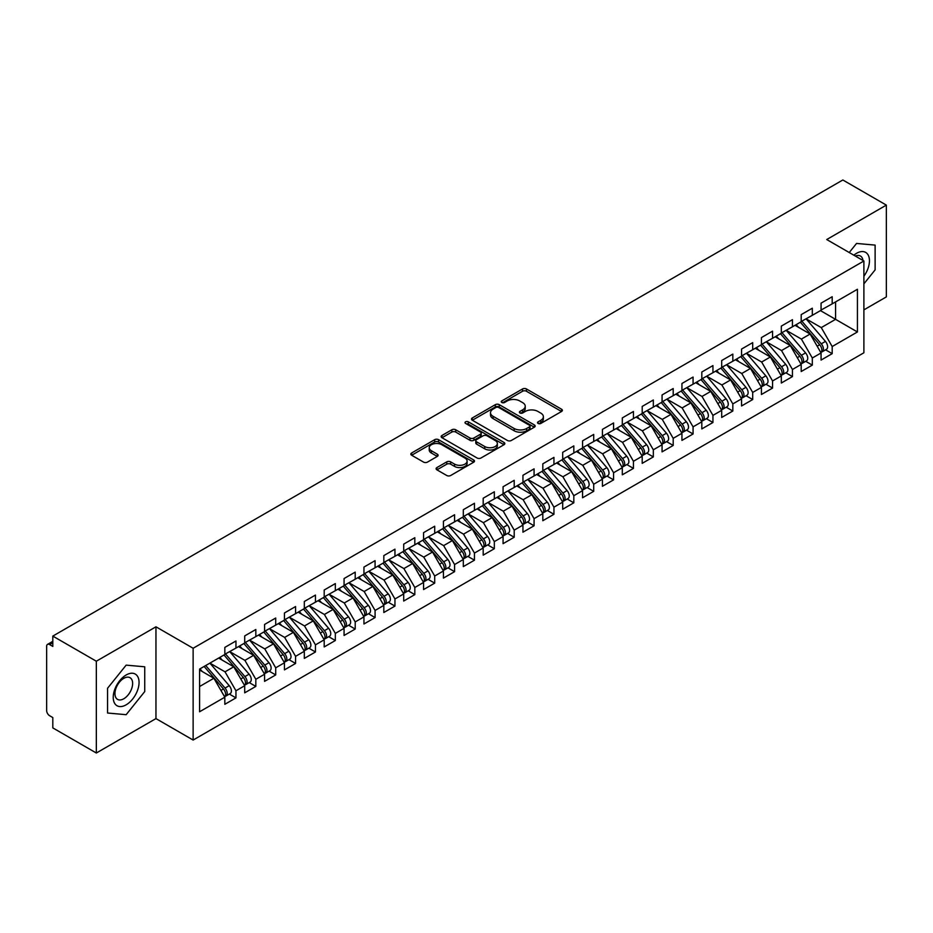 <?xml version="1.0" encoding="UTF-8"?>
<svg xmlns="http://www.w3.org/2000/svg" width="933" height="933" viewBox="0 0 933 933"><rect width="100%" height="100%" fill="white"/><g stroke="black" fill="none" stroke-linecap="round" stroke-linejoin="round"><path stroke-width="1.4" d="M538.108 423.442A1.936 1.12 0 0 0 540.837 423.442L561.561 411.476A2.764 1.598 0 0 0 562.366 410.357A2.764 1.598 0 0 0 561.561 409.225L526.445 388.956A2.764 1.598 0 0 0 522.55 388.956L501.814 400.922A1.936 1.12 0 0 0 501.254 401.703A1.936 1.12 0 0 0 501.814 402.496A1.936 1.12 0 0 0 504.555 402.496L507.237 400.945A8.829 5.097 0 0 1 519.716 400.945L522.643 402.636A8.829 5.097 0 0 1 525.232 406.24A8.829 5.097 0 0 1 522.643 409.844L519.961 411.395A1.936 1.12 0 0 0 519.401 412.188A1.936 1.12 0 0 0 519.961 412.969A1.936 1.12 0 0 0 522.69 412.969L525.372 411.418A8.829 5.097 0 0 1 537.863 411.418L540.79 413.109A8.829 5.097 0 0 1 543.368 416.713A8.829 5.097 0 0 1 540.79 420.316L538.108 421.868A1.936 1.12 0 0 0 537.536 422.661A1.936 1.12 0 0 0 538.108 423.442L538.108 421.868M436.901 467.573A2.764 1.598 0 0 0 436.096 468.693A2.764 1.598 0 0 0 436.901 469.824L446.755 475.503A2.764 1.598 0 0 0 450.662 475.503L473.684 462.22A2.764 1.598 0 0 0 474.489 461.089A2.764 1.598 0 0 0 473.684 459.969L438.568 439.688A2.764 1.598 0 0 0 434.661 439.688L411.64 452.983A2.764 1.598 0 0 0 410.835 454.114A2.764 1.598 0 0 0 411.64 455.234L423.547 462.103A2.764 1.598 0 0 0 427.442 462.103L437.297 456.424A2.764 1.598 0 0 0 438.102 455.292A2.764 1.598 0 0 0 437.297 454.161L431.396 450.756A7.382 4.257 0 0 1 429.238 447.747A7.382 4.257 0 0 1 433.787 443.805A7.382 4.257 0 0 1 441.834 444.738L464.949 458.08A7.382 4.257 0 0 1 467.106 461.089A7.382 4.257 0 0 1 462.558 465.031A7.382 4.257 0 0 1 454.511 464.109L450.662 461.882A2.764 1.598 0 0 0 446.755 461.882L436.901 467.573L436.901 469.824M863.888 309.873L886.35 296.904L886.35 205.108L842.826 179.987L52.808 636.096L52.808 646.417L49.636 644.586A4.222 2.437 -120 0 0 47.525 644.376A4.222 2.437 -120 0 0 46.65 646.301L46.65 710.561A4.222 2.437 -120 0 0 49.636 715.728L52.808 717.559L52.808 727.892L96.332 753.013L155.963 718.597L193.131 740.056L193.131 648.26L155.963 626.801L96.332 661.217L52.808 636.096M886.35 205.108L826.731 239.536L863.888 260.995L193.131 648.26M507.424 440.481A2.764 1.598 0 0 0 511.331 440.481L534.352 427.186A2.764 1.598 0 0 0 535.157 426.066A2.764 1.598 0 0 0 534.352 424.935L499.237 404.665A2.764 1.598 0 0 0 495.33 404.665L472.308 417.961A2.764 1.598 0 0 0 471.503 419.08A2.764 1.598 0 0 0 472.308 420.212L507.424 440.481M466.36 423.862A1.936 1.12 0 0 1 468.319 424.142L468.319 421.844L504.018 442.452A2.764 1.598 0 0 1 504.823 443.583A2.764 1.598 0 0 1 504.018 444.703L480.996 457.998A2.764 1.598 0 0 1 477.09 457.998L441.974 437.717L441.974 435.466A2.764 1.598 0 0 0 441.169 436.597A2.764 1.598 0 0 0 441.974 437.717M441.974 435.466L451.829 429.786A2.764 1.598 0 0 1 455.736 429.786L469.975 438.009A2.764 1.598 0 0 0 473.871 438.009L480.413 434.23A2.764 1.598 0 0 0 481.218 433.099A2.764 1.598 0 0 0 480.413 431.979L465.579 423.419A1.936 1.12 0 0 1 465.019 422.626A1.936 1.12 0 0 1 466.208 421.599A1.936 1.12 0 0 1 468.319 421.844M193.131 740.056L863.888 352.791L863.888 260.995M820.469 310.619L857.427 331.961L857.427 289.277L832.189 303.855L832.189 296.729L821.063 303.155L821.063 310.269L812.316 315.319L812.316 308.205L801.19 314.631L801.19 321.745L792.444 326.795L792.444 319.681L781.318 326.107L781.318 333.221L772.571 338.271L772.571 331.157L761.433 337.583L761.433 344.697L752.698 349.747L752.698 342.633L741.56 349.059L741.56 356.173L732.825 361.223L732.825 354.108L721.687 360.535L721.687 367.649L712.94 372.699L712.94 365.584L701.814 372.01L701.814 379.125L693.067 384.174L693.067 377.06L681.941 383.486L681.941 390.6L673.194 395.65L673.194 388.536L662.068 394.951L662.068 402.076L653.322 407.115L653.322 400L642.196 406.426L642.196 413.541L633.449 418.59L633.449 411.476L622.311 417.902L622.311 425.016L613.576 430.066L613.576 422.952L602.438 429.378L602.438 436.492L593.703 441.542L593.703 434.428L582.565 440.854L582.565 447.968L573.818 453.018L573.818 445.904L562.692 452.33L562.692 459.444L553.945 464.494L553.945 457.38L542.819 463.806L542.819 470.92L534.073 475.97L534.073 468.856L522.947 475.282L522.947 482.396L514.2 487.446L514.2 480.332L503.074 486.758L503.074 493.872L494.327 498.91L494.327 491.796L483.189 498.222L483.189 505.336L474.454 510.386L474.454 503.272L463.316 509.698L463.316 516.812L454.581 521.862L454.581 514.748L443.443 521.174L443.443 528.288L434.696 533.338L434.696 526.224L423.57 532.65L423.57 539.764L414.823 544.814L414.823 537.7L403.697 544.126L403.697 551.24L394.951 556.29L394.951 549.175L383.825 555.601L383.825 562.716L375.078 567.765L375.078 560.651L363.952 567.077L363.952 574.192L355.205 579.241L355.205 572.127L344.067 578.553L344.067 585.667L335.332 590.706L335.332 583.591L324.194 590.018L324.194 597.132L315.459 602.182L315.459 595.067L304.321 601.493L304.321 608.608L295.574 613.657L295.574 606.543L284.448 612.969L284.448 620.083L275.702 625.133L275.702 618.019L264.575 624.445L264.575 631.559L255.829 636.609L255.829 629.495L244.703 635.921L244.703 643.035L235.956 648.085L235.956 640.971L224.83 647.397L224.83 654.511L199.58 669.078L199.58 711.762L224.83 697.196L213.89 678.256L199.58 669.999M857.427 331.961L832.189 346.54L821.262 327.6L806.159 318.876M825.588 349.84L832.189 353.654L832.189 346.54M832.189 353.654L821.063 360.08L821.063 352.966L812.316 358.004L801.389 339.076L786.286 330.352M805.715 361.304L812.316 365.118L812.316 358.004M812.316 365.118L801.19 371.544L801.19 364.43L792.444 369.48L781.516 350.551L766.401 341.828L785.703 364.36L781.527 366.774A5.621 3.242 60 0 1 783.697 372.115A5.621 3.242 60 0 1 782.53 374.693A5.621 3.242 60 0 1 781.621 374.949M785.843 372.78L792.444 376.594L792.444 369.48M792.444 376.594L781.318 383.02L781.318 375.906L772.571 380.956L761.643 362.027L746.528 353.304L765.83 375.836L761.655 378.25A5.621 3.242 60 0 1 763.824 383.591A5.621 3.242 60 0 1 762.658 386.169A5.621 3.242 60 0 1 761.748 386.425M765.958 384.256L772.571 388.07L772.571 380.956M772.571 388.07L761.433 394.496L761.433 387.382L752.698 392.431L741.758 373.503L726.655 364.78L745.957 387.312L741.782 389.726A5.621 3.242 60 0 1 743.951 395.067A5.621 3.242 60 0 1 742.785 397.645A5.621 3.242 60 0 1 741.875 397.901M746.085 395.732L752.698 399.546L752.698 392.431M752.698 399.546L741.56 405.972L741.56 398.858L732.825 403.907L721.885 384.979L706.782 376.256M726.212 407.208L732.825 411.021L732.825 403.907M732.825 411.021L721.687 417.448L721.687 410.333L712.94 415.383L702.013 396.443L686.91 387.731M706.339 418.684L712.94 422.497L712.94 415.383M712.94 422.497L701.814 428.923L701.814 421.809L693.067 426.859L682.14 407.919L667.037 399.207L686.326 421.739L682.151 424.142A5.621 3.242 60 0 1 684.321 429.495A5.621 3.242 60 0 1 683.166 432.061A5.621 3.242 60 0 1 682.256 432.329M686.466 430.16L693.067 433.973L693.067 426.859M693.067 433.973L681.941 440.399L681.941 433.285L673.194 438.335L662.267 419.395L647.164 410.672L666.454 433.215L662.278 435.618A5.621 3.242 60 0 1 664.448 440.959A5.621 3.242 60 0 1 663.281 443.537A5.621 3.242 60 0 1 662.372 443.793M666.594 441.636L673.194 445.449L673.194 438.335M673.194 445.449L662.068 451.875L662.068 444.761L653.322 449.799L642.394 430.871L627.279 422.148M646.721 453.1L653.322 456.913L653.322 449.799M653.322 456.913L642.196 463.339L642.196 456.225L633.449 461.275L622.521 442.347L607.406 433.623L626.708 456.167L622.533 458.57A5.621 3.242 60 0 1 624.702 463.911A5.621 3.242 60 0 1 623.536 466.488A5.621 3.242 60 0 1 622.626 466.745M626.836 464.576L633.449 468.389L633.449 461.275M633.449 468.389L622.311 474.815L622.311 467.701L613.576 472.751L602.636 453.823L587.533 445.099M606.963 476.052L613.576 479.865L613.576 472.751M613.576 479.865L602.438 486.291L602.438 479.177L593.703 484.227L582.763 465.299L567.661 456.575M587.09 487.527L593.703 491.341L593.703 484.227M593.703 491.341L582.565 497.767L582.565 490.653L573.818 495.703L562.891 476.775L547.788 468.051L567.077 490.583L562.902 492.997A5.621 3.242 60 0 1 565.083 498.339A5.621 3.242 60 0 1 563.917 500.916A5.621 3.242 60 0 1 563.007 501.173M567.217 499.003L573.818 502.817L573.818 495.703M573.818 502.817L562.692 509.243L562.692 502.129L553.945 507.179L543.018 488.239L527.915 479.527M547.344 510.479L553.945 514.293L553.945 507.179M553.945 514.293L542.819 520.719L542.819 513.605L534.073 518.655L523.145 499.715L508.042 491.003L527.332 513.535L523.156 515.949A5.621 3.242 60 0 1 525.326 521.29A5.621 3.242 60 0 1 524.159 523.856A5.621 3.242 60 0 1 523.25 524.124M527.472 521.955L534.073 525.769L534.073 518.655M534.073 525.769L522.947 532.195L522.947 525.081L514.2 530.131L503.272 511.191L488.157 502.467L507.459 525.011L503.284 527.413A5.621 3.242 60 0 1 505.453 532.755A5.621 3.242 60 0 1 504.286 535.332A5.621 3.242 60 0 1 503.377 535.589M507.599 533.431L514.2 537.245L514.2 530.131M514.2 537.245L503.074 543.671L503.074 536.557L494.327 541.606L483.399 522.667L468.284 513.943M487.714 544.895L494.327 548.721L494.327 541.606M494.327 548.721L483.189 555.135L483.189 548.021L474.454 553.071L463.514 534.143L448.411 525.419M467.841 556.371L474.454 560.185L474.454 553.071M474.454 560.185L463.316 566.611L463.316 559.497L454.581 564.547L443.641 545.618L428.539 536.895L447.828 559.427L443.665 561.841A5.621 3.242 60 0 1 445.834 567.182A5.621 3.242 60 0 1 444.668 569.76A5.621 3.242 60 0 1 443.758 570.016M447.968 567.847L454.581 571.661L454.581 564.547M454.581 571.661L443.443 578.087L443.443 570.973L434.696 576.023L423.769 557.094L408.666 548.371L427.955 570.903L423.78 573.317A5.621 3.242 60 0 1 425.961 578.658A5.621 3.242 60 0 1 424.795 581.236A5.621 3.242 60 0 1 423.885 581.492M428.095 579.323L434.696 583.137L434.696 576.023M434.696 583.137L423.57 589.563L423.57 582.449L414.823 587.498L403.896 568.57L388.793 559.847L408.083 582.379L403.907 584.793A5.621 3.242 60 0 1 406.077 590.134A5.621 3.242 60 0 1 404.922 592.712A5.621 3.242 60 0 1 404.012 592.968M408.222 590.799L414.823 594.613L414.823 587.498M414.823 594.613L403.697 601.039L403.697 593.924L394.951 598.974L384.023 580.034L368.92 571.323M388.35 602.275L394.951 606.088L394.951 598.974M394.951 606.088L383.825 612.515L383.825 605.4L375.078 610.45L364.15 591.51L349.035 582.798M368.477 613.751L375.078 617.564L375.078 610.45M375.078 617.564L363.952 623.99L363.952 616.876L355.205 621.926L344.277 602.986L329.162 594.263M348.592 625.227L355.205 629.04L355.205 621.926M355.205 629.04L344.067 635.466L344.067 628.352L335.332 633.402L324.392 614.462L309.289 605.739L328.591 628.282L324.416 630.685A5.621 3.242 60 0 1 326.585 636.026A5.621 3.242 60 0 1 325.419 638.604A5.621 3.242 60 0 1 324.509 638.86M328.719 636.703L335.332 640.516L335.332 633.402M335.332 640.516L324.194 646.942L324.194 639.816L315.459 644.866L304.52 625.938L289.417 617.214L308.706 639.758L304.543 642.161A5.621 3.242 60 0 1 306.712 647.502A5.621 3.242 60 0 1 305.546 650.079A5.621 3.242 60 0 1 304.636 650.336M308.846 648.167L315.459 651.98L315.459 644.866M315.459 651.98L304.321 658.406L304.321 651.292L295.574 656.342L284.647 637.414L269.544 628.69M288.973 659.643L295.574 663.456L295.574 656.342M295.574 663.456L284.448 669.882L284.448 662.768L275.702 667.818L264.774 648.89L249.671 640.166M269.101 671.119L275.702 674.932L275.702 667.818M275.702 674.932L264.575 681.358L264.575 674.244L255.829 679.294L244.901 660.366L229.798 651.642M249.228 682.594L255.829 686.408L255.829 679.294M255.829 686.408L244.703 692.834L244.703 685.72L235.956 690.77L225.028 671.83L209.913 663.118M229.355 694.07L235.956 697.884L235.956 690.77M235.956 697.884L224.83 704.31L224.83 697.196M224.83 654.278L235.956 648.085M199.58 686.525L213.89 678.256M244.703 642.802L255.829 636.609M225.028 671.83L233.763 666.792L218.66 658.068M244.703 685.72L233.763 666.792M264.575 631.326L275.702 625.133M244.901 660.366L253.648 655.316L238.533 646.592M264.575 674.244L253.648 655.316M284.448 619.862L295.574 613.657M264.774 648.89L273.521 643.84L258.418 635.116M284.448 662.768L273.521 643.84M304.321 608.386L315.459 602.182M284.647 637.414L293.394 632.364L278.291 623.641M304.321 651.292L293.394 632.364M324.194 596.91L335.332 590.706M304.52 625.938L313.266 620.888L298.163 612.165M324.194 639.816L313.266 620.888M344.067 585.434L355.205 579.241M324.392 614.462L333.139 609.412L318.036 600.689M344.067 628.352L333.139 609.412M363.952 573.958L375.078 567.765M344.277 602.986L353.012 597.936L337.909 589.224M363.952 616.876L353.012 597.936M383.825 562.482L394.951 556.29M364.15 591.51L372.885 586.46L357.782 577.749M383.825 605.4L372.885 586.46M403.697 551.006L414.823 544.814M384.023 580.034L392.77 574.996L377.655 566.273M403.697 593.924L392.77 574.996M423.57 539.531L434.696 533.338M403.896 568.57L412.643 563.52L397.54 554.797M423.57 582.449L412.643 563.52M443.443 528.055L454.581 521.862M423.769 557.094L432.515 552.044L417.413 543.321M443.443 570.973L432.515 552.044M463.316 516.59L474.454 510.386M443.641 545.618L452.388 540.569L437.285 531.845M463.316 559.497L452.388 540.569M483.189 505.115L494.327 498.91M463.514 534.143L472.261 529.093L457.158 520.369M483.189 548.021L472.261 529.093M503.074 493.639L514.2 487.446M483.399 522.667L492.134 517.617L477.031 508.893M503.074 536.557L492.134 517.617M522.947 482.163L534.073 475.97M503.272 511.191L512.007 506.141L496.904 497.429M522.947 525.081L512.007 506.141M542.819 470.687L553.945 464.494M523.145 499.715L531.892 494.665L516.777 485.953M542.819 513.605L531.892 494.665M562.692 459.211L573.818 453.018M543.018 488.239L551.765 483.201L536.662 474.477M562.692 502.129L551.765 483.201M582.565 447.735L593.703 441.542M562.891 476.775L571.637 471.725L556.534 463.001M582.565 490.653L571.637 471.725M602.438 436.259L613.576 430.066M582.763 465.299L591.51 460.249L576.407 451.525M602.438 479.177L591.51 460.249M622.311 424.795L633.449 418.59M602.636 453.823L611.383 448.773L596.28 440.049M622.311 467.701L611.383 448.773M642.196 413.319L653.322 407.115M622.521 442.347L631.256 437.297L616.153 428.574M642.196 456.225L631.256 437.297M662.068 401.843L673.194 395.65M642.394 430.871L651.129 425.821L636.026 417.098M662.068 444.761L651.129 425.821M681.941 390.367L693.067 384.174M662.267 419.395L671.014 414.345L655.899 405.633M681.941 433.285L671.014 414.345M701.814 378.891L712.94 372.699M682.14 407.919L690.886 402.869L675.784 394.158M701.814 421.809L690.886 402.869M721.687 367.415L732.825 361.223M702.013 396.443L710.759 391.405L695.656 382.682M721.687 410.333L710.759 391.405M741.56 355.94L752.698 349.747M721.885 384.979L730.632 379.929L715.529 371.206M741.56 398.858L730.632 379.929M761.433 344.464L772.571 338.271M741.758 373.503L750.505 368.453L735.402 359.73M761.433 387.382L750.505 368.453M781.318 332.999L792.444 326.795M761.643 362.027L770.378 356.977L755.275 348.254M781.318 375.906L770.378 356.977M801.19 321.523L812.316 315.319M781.516 350.551L790.251 345.502L775.148 336.778M801.19 364.43L790.251 345.502M821.063 310.048L832.189 303.855M821.262 327.6L835.571 319.343L835.571 301.895L857.427 289.277M801.389 339.076L810.136 334.026L795.021 325.302M821.063 352.966L810.136 334.026M96.332 661.217L96.332 753.013M856.541 243.443L849.24 252.528L856.541 243.443L875.119 245.099L856.541 243.443M875.119 269.882L875.119 245.099L875.119 269.882L863.888 283.854L875.119 269.882M155.963 718.597L155.963 626.801M144.732 691.563L144.732 666.792L126.153 665.136L107.563 688.251L107.563 713.022L126.153 714.69L144.732 691.563L126.153 714.69L107.563 713.022L107.563 688.251L126.153 665.136L144.732 666.792L144.732 691.563M538.877 423.722L540.79 422.614A8.829 5.097 0 0 0 543.368 419.01L543.368 416.713M525.232 406.24L525.232 408.537A8.829 5.097 0 0 1 522.643 412.141L520.731 413.249M561.526 411.5L526.445 391.254A2.764 1.598 0 0 0 522.55 391.254L502.595 402.764M534.317 427.209L499.237 406.963A2.764 1.598 0 0 0 495.33 406.963L472.355 420.235M529.477 426.848A1.936 1.12 0 0 0 530.037 426.066A1.936 1.12 0 0 0 529.477 425.273L498.654 407.476A1.936 1.12 0 0 0 495.913 407.476L493.091 409.109A8.829 5.097 0 0 0 490.501 412.713A8.829 5.097 0 0 0 493.091 416.328L514.153 428.492A8.829 5.097 0 0 0 526.644 428.492L529.477 426.848L529.477 429.145A1.936 1.12 0 0 0 530.037 428.364L530.037 426.066M490.501 412.713L490.501 415.01A8.829 5.097 0 0 0 493.091 418.614L493.091 416.328M529.477 429.145L526.644 430.778A8.829 5.097 0 0 1 514.153 430.778L493.091 418.614M442.009 437.74L451.829 432.072L451.829 429.786M481.218 433.099L481.218 435.396A2.764 1.598 0 0 1 480.413 436.527L473.871 440.294A2.764 1.598 0 0 1 469.975 440.294L455.736 432.072A2.764 1.598 0 0 0 451.829 432.072M468.319 424.142L503.972 444.726M484.752 446.534A7.382 4.257 0 0 0 492.787 447.455A7.382 4.257 0 0 0 497.347 443.525A7.382 4.257 0 0 0 495.19 440.504L487.038 435.804A2.764 1.598 0 0 0 483.142 435.804L476.6 439.583A2.764 1.598 0 0 0 475.795 440.703A2.764 1.598 0 0 0 476.6 441.834L484.752 446.534L484.752 448.831A7.382 4.257 0 0 0 492.787 449.753A7.382 4.257 0 0 0 497.347 445.822L497.347 443.525M475.795 440.703L475.795 443A2.764 1.598 0 0 0 476.6 444.131L476.6 441.834M484.752 448.831L476.6 444.131M467.106 461.089L467.106 463.386A7.382 4.257 0 0 1 462.558 467.328A7.382 4.257 0 0 1 454.511 466.395L450.662 464.179A2.764 1.598 0 0 0 446.755 464.179L436.947 469.847M429.238 447.747L429.238 450.044A7.382 4.257 0 0 0 431.396 453.053L431.396 450.756M437.297 454.161L437.297 456.424L431.396 453.053M473.637 462.243L438.568 441.985A2.764 1.598 0 0 0 434.661 441.985L411.675 455.257M801.96 321.302L821.273 343.822A5.621 3.242 60 0 1 823.442 349.164A5.621 3.242 60 0 1 822.288 351.741L826.451 349.327A5.621 3.242 -120 0 0 827.618 346.761A5.621 3.242 -120 0 0 825.448 341.42L806.135 318.899M822.288 351.741A5.621 3.242 60 0 1 821.378 351.998M800.362 322.223L819.687 344.744A5.621 3.242 60 0 1 821.856 350.085A5.621 3.242 60 0 1 820.842 352.569M798.485 327.308L796.199 324.637M782.087 332.778L801.4 355.298A5.621 3.242 60 0 1 803.57 360.639A5.621 3.242 60 0 1 802.403 363.217L806.579 360.803A5.621 3.242 -120 0 0 807.745 358.237A5.621 3.242 -120 0 0 805.576 352.896L786.251 330.375M802.403 363.217A5.621 3.242 60 0 1 801.494 363.473M780.489 333.699L799.814 356.219A5.621 3.242 60 0 1 801.983 361.561A5.621 3.242 60 0 1 800.957 364.045M778.612 338.772L776.314 336.102M782.53 374.693L786.706 372.279A5.621 3.242 -120 0 0 787.872 369.713A5.621 3.242 -120 0 0 785.703 364.36M760.617 345.175L779.941 367.695A5.621 3.242 60 0 1 782.111 373.037A5.621 3.242 60 0 1 781.084 375.521M758.739 350.248L756.441 347.577M762.203 344.254L781.527 366.774M762.658 386.169L766.833 383.755A5.621 3.242 -120 0 0 767.999 381.177A5.621 3.242 -120 0 0 765.83 375.836M740.744 356.651L760.068 379.171A5.621 3.242 60 0 1 762.238 384.513A5.621 3.242 60 0 1 761.211 386.997M738.854 361.724L736.569 359.053M742.33 355.73L761.655 378.25M742.785 397.645L746.96 395.23A5.621 3.242 -120 0 0 748.126 392.653A5.621 3.242 -120 0 0 745.957 387.312M720.871 368.115L740.184 390.647A5.621 3.242 60 0 1 742.353 395.989A5.621 3.242 60 0 1 741.338 398.461M718.981 373.2L716.696 370.529M722.457 367.205L741.782 389.726M863.888 276.238A18.275 10.543 120 0 0 868.868 256.657A18.275 10.543 120 0 0 856.541 253.309A18.275 10.543 120 0 0 853.847 255.187M862.955 260.447A12.502 7.219 120 0 0 860.436 256.027A12.502 7.219 120 0 0 855.363 256.062M126.153 704.823A18.275 10.543 120 0 0 139.064 682.455A18.275 10.543 120 0 0 126.153 674.991A18.275 10.543 120 0 0 113.231 697.371A18.275 10.543 120 0 0 126.153 704.823M123.797 698.759A12.502 7.219 120 0 0 131.961 687.738A12.502 7.219 120 0 0 130.049 677.72A12.502 7.219 120 0 0 123.797 678.338A12.502 7.219 120 0 0 115.622 689.359A12.502 7.219 120 0 0 117.546 699.377A12.502 7.219 120 0 0 123.797 698.759M702.584 378.681L721.909 401.202A5.621 3.242 60 0 1 724.078 406.543A5.621 3.242 60 0 1 722.912 409.109L727.087 406.706A5.621 3.242 -120 0 0 728.253 404.129A5.621 3.242 -120 0 0 726.072 398.788L706.759 376.267M722.912 409.109A5.621 3.242 60 0 1 722.002 409.377M700.998 379.591L720.311 402.111A5.621 3.242 60 0 1 722.48 407.464A5.621 3.242 60 0 1 721.466 409.937M699.109 384.676L696.823 382.005M682.711 390.157L702.024 412.678A5.621 3.242 60 0 1 704.205 418.019A5.621 3.242 60 0 1 703.039 420.585L707.214 418.182A5.621 3.242 -120 0 0 708.369 415.605A5.621 3.242 -120 0 0 706.199 410.263L686.886 387.743M703.039 420.585A5.621 3.242 60 0 1 702.129 420.853M681.125 391.067L700.438 413.587A5.621 3.242 60 0 1 702.607 418.929A5.621 3.242 60 0 1 701.593 421.413M679.236 396.152L676.95 393.481M683.166 432.061L687.329 429.658A5.621 3.242 -120 0 0 688.496 427.081A5.621 3.242 -120 0 0 686.326 421.739M661.24 402.543L680.565 425.063A5.621 3.242 60 0 1 682.734 430.405A5.621 3.242 60 0 1 681.72 432.889M659.363 407.628L657.077 404.957M662.838 401.622L682.151 424.142M663.281 443.537L667.457 441.134A5.621 3.242 -120 0 0 668.623 438.557A5.621 3.242 -120 0 0 666.454 433.215M641.368 414.019L660.692 436.539A5.621 3.242 60 0 1 662.862 441.88A5.621 3.242 60 0 1 661.835 444.365M639.49 419.104L637.192 416.433M642.965 413.097L662.278 435.618M623.081 424.573L642.405 447.094A5.621 3.242 60 0 1 644.575 452.435A5.621 3.242 60 0 1 643.408 455.012L647.584 452.598A5.621 3.242 -120 0 0 648.75 450.033A5.621 3.242 -120 0 0 646.581 444.691L627.256 422.171M643.408 455.012A5.621 3.242 60 0 1 642.499 455.269M621.495 425.495L640.819 448.015A5.621 3.242 60 0 1 642.989 453.356A5.621 3.242 60 0 1 641.962 455.84M619.617 430.568L617.319 427.897M623.536 466.488L627.711 464.074A5.621 3.242 -120 0 0 628.877 461.508A5.621 3.242 -120 0 0 626.708 456.167M601.622 436.971L620.946 459.491A5.621 3.242 60 0 1 623.116 464.832A5.621 3.242 60 0 1 622.089 467.316M599.732 442.044L597.447 439.373M603.208 436.049L622.533 458.57M583.335 447.525L602.66 470.045A5.621 3.242 60 0 1 604.829 475.387A5.621 3.242 60 0 1 603.663 477.964L607.838 475.55A5.621 3.242 -120 0 0 609.004 472.973A5.621 3.242 -120 0 0 606.835 467.631L587.51 445.111M603.663 477.964A5.621 3.242 60 0 1 602.753 478.221M581.749 448.446L601.062 470.967A5.621 3.242 60 0 1 603.231 476.308A5.621 3.242 60 0 1 602.217 478.792M579.86 453.52L577.574 450.849M563.462 459.001L582.787 481.521A5.621 3.242 60 0 1 584.956 486.863A5.621 3.242 60 0 1 583.79 489.44L587.965 487.026A5.621 3.242 -120 0 0 589.131 484.449A5.621 3.242 -120 0 0 586.95 479.107L567.637 456.587M583.79 489.44A5.621 3.242 60 0 1 582.88 489.697M561.876 459.922L581.189 482.443A5.621 3.242 60 0 1 583.358 487.784A5.621 3.242 60 0 1 582.344 490.268M559.987 464.996L557.701 462.325M563.917 500.916L568.092 498.502A5.621 3.242 -120 0 0 569.247 495.924A5.621 3.242 -120 0 0 567.077 490.583M542.003 471.387L561.316 493.907A5.621 3.242 60 0 1 563.485 499.26A5.621 3.242 60 0 1 562.471 501.732M540.114 476.471L537.828 473.801M543.589 470.477L562.902 492.997M523.716 481.953L543.029 504.473A5.621 3.242 60 0 1 545.199 509.815A5.621 3.242 60 0 1 544.044 512.38L548.207 509.978A5.621 3.242 -120 0 0 549.374 507.4A5.621 3.242 -120 0 0 547.204 502.059L527.891 479.539M544.044 512.38A5.621 3.242 60 0 1 543.134 512.649M522.118 482.862L541.443 505.383A5.621 3.242 60 0 1 543.612 510.724A5.621 3.242 60 0 1 542.598 513.208M520.241 487.947L517.955 485.277M524.159 523.856L528.335 521.454A5.621 3.242 -120 0 0 529.501 518.876A5.621 3.242 -120 0 0 527.332 513.535M502.246 494.338L521.57 516.859A5.621 3.242 60 0 1 523.74 522.2A5.621 3.242 60 0 1 522.713 524.684M500.368 499.423L498.07 496.753M503.843 493.417L523.156 515.949M504.286 535.332L508.462 532.93A5.621 3.242 -120 0 0 509.628 530.352A5.621 3.242 -120 0 0 507.459 525.011M482.373 505.814L501.697 528.335A5.621 3.242 60 0 1 503.867 533.676A5.621 3.242 60 0 1 502.84 536.16M480.495 510.899L478.197 508.228M483.959 504.893L503.284 527.413M464.086 516.369L483.411 538.889A5.621 3.242 60 0 1 485.58 544.231A5.621 3.242 60 0 1 484.414 546.808L488.589 544.394A5.621 3.242 -120 0 0 489.755 541.828A5.621 3.242 -120 0 0 487.586 536.487L468.261 513.966M484.414 546.808A5.621 3.242 60 0 1 483.504 547.065M462.5 517.29L481.825 539.81A5.621 3.242 60 0 1 483.994 545.152A5.621 3.242 60 0 1 482.967 547.636M460.622 522.363L458.325 519.704M444.213 527.845L463.538 550.365A5.621 3.242 60 0 1 465.707 555.706A5.621 3.242 60 0 1 464.541 558.284L468.716 555.87A5.621 3.242 -120 0 0 469.882 553.304A5.621 3.242 -120 0 0 467.713 547.963L448.388 525.431M464.541 558.284A5.621 3.242 60 0 1 463.631 558.54M442.627 528.766L461.94 551.286A5.621 3.242 60 0 1 464.121 556.628A5.621 3.242 60 0 1 463.095 559.112M440.738 533.839L438.452 531.169M444.668 569.76L448.843 567.346A5.621 3.242 -120 0 0 450.009 564.78A5.621 3.242 -120 0 0 447.828 559.427M422.754 540.242L442.067 562.762A5.621 3.242 60 0 1 444.236 568.104A5.621 3.242 60 0 1 443.222 570.588M420.865 545.315L418.579 542.644M424.34 539.321L443.665 561.841M424.795 581.236L428.97 578.822A5.621 3.242 -120 0 0 430.125 576.244A5.621 3.242 -120 0 0 427.955 570.903M402.881 551.718L422.194 574.238A5.621 3.242 60 0 1 424.363 579.58A5.621 3.242 60 0 1 423.349 582.064M400.992 556.791L398.706 554.12M404.467 550.797L423.78 573.317M404.922 592.712L409.086 590.297A5.621 3.242 -120 0 0 410.252 587.72A5.621 3.242 -120 0 0 408.083 582.379M382.996 563.182L402.321 585.702A5.621 3.242 60 0 1 404.49 591.056A5.621 3.242 60 0 1 403.476 593.528M381.119 568.267L378.833 565.596M384.594 562.272L403.907 584.793M364.721 573.748L384.034 596.269A5.621 3.242 60 0 1 386.204 601.61A5.621 3.242 60 0 1 385.037 604.176L389.213 601.773A5.621 3.242 -120 0 0 390.379 599.196A5.621 3.242 -120 0 0 388.21 593.855L368.885 571.334M385.037 604.176A5.621 3.242 60 0 1 384.128 604.444M363.124 574.658L382.448 597.178A5.621 3.242 60 0 1 384.618 602.52A5.621 3.242 60 0 1 383.591 605.004M361.246 579.743L358.948 577.072M344.837 585.213L364.162 607.745A5.621 3.242 60 0 1 366.331 613.086A5.621 3.242 60 0 1 365.165 615.652L369.34 613.249A5.621 3.242 -120 0 0 370.506 610.672A5.621 3.242 -120 0 0 368.337 605.33L349.012 582.81M365.165 615.652A5.621 3.242 60 0 1 364.255 615.92M343.251 586.134L362.575 608.654A5.621 3.242 60 0 1 364.745 613.996A5.621 3.242 60 0 1 363.718 616.48M341.373 591.219L339.076 588.548M324.964 596.688L344.289 619.209A5.621 3.242 60 0 1 346.458 624.562A5.621 3.242 60 0 1 345.292 627.128L349.467 624.725A5.621 3.242 -120 0 0 350.633 622.148A5.621 3.242 -120 0 0 348.464 616.806L329.139 594.286M345.292 627.128A5.621 3.242 60 0 1 344.382 627.384M323.378 597.61L342.703 620.13A5.621 3.242 60 0 1 344.872 625.472A5.621 3.242 60 0 1 343.845 627.956M321.5 602.695L319.203 600.024M325.419 638.604L329.594 636.189A5.621 3.242 -120 0 0 330.76 633.624A5.621 3.242 -120 0 0 328.591 628.282M303.505 609.086L322.818 631.606A5.621 3.242 60 0 1 324.999 636.947A5.621 3.242 60 0 1 323.973 639.432M301.616 614.159L299.33 611.5M305.091 608.164L324.416 630.685M305.546 650.079L309.721 647.665A5.621 3.242 -120 0 0 310.887 645.1A5.621 3.242 -120 0 0 308.706 639.758M283.632 620.562L302.945 643.082A5.621 3.242 60 0 1 305.114 648.423A5.621 3.242 60 0 1 304.1 650.907M281.743 625.635L279.457 622.964M285.218 619.64L304.543 642.161M265.345 631.116L284.658 653.636A5.621 3.242 60 0 1 286.839 658.978A5.621 3.242 60 0 1 285.673 661.555L289.848 659.141A5.621 3.242 -120 0 0 291.003 656.575A5.621 3.242 -120 0 0 288.833 651.222L269.52 628.702M285.673 661.555A5.621 3.242 60 0 1 284.763 661.812M263.759 632.038L283.072 654.558A5.621 3.242 60 0 1 285.241 659.899A5.621 3.242 60 0 1 284.227 662.383M261.87 637.111L259.584 634.44M245.472 642.592L264.785 665.112A5.621 3.242 60 0 1 266.955 670.454A5.621 3.242 60 0 1 265.8 673.031L269.964 670.617A5.621 3.242 -120 0 0 271.13 668.04A5.621 3.242 -120 0 0 268.961 662.698L249.647 640.178M265.8 673.031A5.621 3.242 60 0 1 264.89 673.288M243.875 643.513L263.199 666.034A5.621 3.242 60 0 1 265.369 671.375A5.621 3.242 60 0 1 264.354 673.859M241.997 648.587L239.711 645.916M225.599 654.068L244.912 676.588A5.621 3.242 60 0 1 247.082 681.93A5.621 3.242 60 0 1 245.915 684.507L250.091 682.093A5.621 3.242 -120 0 0 251.257 679.516A5.621 3.242 -120 0 0 249.088 674.174L229.763 651.654M245.915 684.507A5.621 3.242 60 0 1 245.006 684.764M224.002 654.978L243.326 677.51A5.621 3.242 60 0 1 245.496 682.851A5.621 3.242 60 0 1 244.469 685.323M222.124 660.063L219.826 657.392M205.715 665.544L225.04 688.064A5.621 3.242 60 0 1 227.209 693.406A5.621 3.242 60 0 1 226.043 695.971L230.218 693.569A5.621 3.242 -120 0 0 231.384 690.991A5.621 3.242 -120 0 0 229.215 685.65L209.89 663.13M226.043 695.971A5.621 3.242 60 0 1 225.133 696.24M204.129 666.454L223.453 688.974A5.621 3.242 60 0 1 225.623 694.315A5.621 3.242 60 0 1 224.596 696.799M202.251 671.538L199.954 668.868M52.808 642.744L49.636 644.586M540.79 422.614L540.79 420.316M519.961 412.969L519.961 411.395M522.643 412.141L522.643 409.844M501.814 402.496L501.814 400.922M522.55 391.254L522.55 388.956M526.445 391.254L526.445 388.956M561.561 411.476L561.561 409.225M472.308 420.212L472.308 417.961M495.33 406.963L495.33 404.665M499.237 406.963L499.237 404.665M534.352 427.186L534.352 424.935M514.153 430.778L514.153 428.492M526.644 430.778L526.644 428.492M455.736 432.072L455.736 429.786M469.975 440.294L469.975 438.009M473.871 440.294L473.871 438.009M480.413 436.527L480.413 434.23M504.018 444.703L504.018 442.452M446.755 464.179L446.755 461.882M450.662 464.179L450.662 461.882M454.511 466.395L454.511 464.109M411.64 455.234L411.64 452.983M434.661 441.985L434.661 439.688M438.568 441.985L438.568 439.688M473.684 462.22L473.684 459.969M819.687 344.744L817.156 346.201M825.448 341.42L821.273 343.822M799.814 356.219L797.283 357.677M805.576 352.896L801.4 355.298M779.941 367.695L777.411 369.153M760.068 379.171L757.538 380.629M740.184 390.647L737.665 392.105M720.311 402.111L717.792 403.581M726.072 398.788L721.909 401.202M700.438 413.587L697.919 415.045M706.199 410.263L702.024 412.678M680.565 425.063L678.034 426.521M660.692 436.539L658.162 437.997M640.819 448.015L638.289 449.473M646.581 444.691L642.405 447.094M620.946 459.491L618.416 460.949M601.062 470.967L598.543 472.425M606.835 467.631L602.66 470.045M581.189 482.443L578.67 483.9M586.95 479.107L582.787 481.521M561.316 493.907L558.797 495.376M541.443 505.383L538.912 506.841M547.204 502.059L543.029 504.473M521.57 516.859L519.04 518.316M501.697 528.335L499.167 529.792M481.825 539.81L479.294 541.268M487.586 536.487L483.411 538.889M461.94 551.286L459.421 552.744M467.713 547.963L463.538 550.365M442.067 562.762L439.548 564.22M422.194 574.238L419.675 575.696M402.321 585.702L399.791 587.172M382.448 597.178L379.918 598.636M388.21 593.855L384.034 596.269M362.575 608.654L360.045 610.112M368.337 605.33L364.162 607.745M342.703 620.13L340.172 621.588M348.464 616.806L344.289 619.209M322.818 631.606L320.299 633.064M302.945 643.082L300.426 644.54M283.072 654.558L280.553 656.016M288.833 651.222L284.658 653.636M263.199 666.034L260.669 667.492M268.961 662.698L264.785 665.112M243.326 677.51L240.796 678.967M249.088 674.174L244.912 676.588M223.453 688.974L220.923 690.432M229.215 685.65L225.04 688.064M52.808 641.321L47.525 644.376"/></g></svg>
